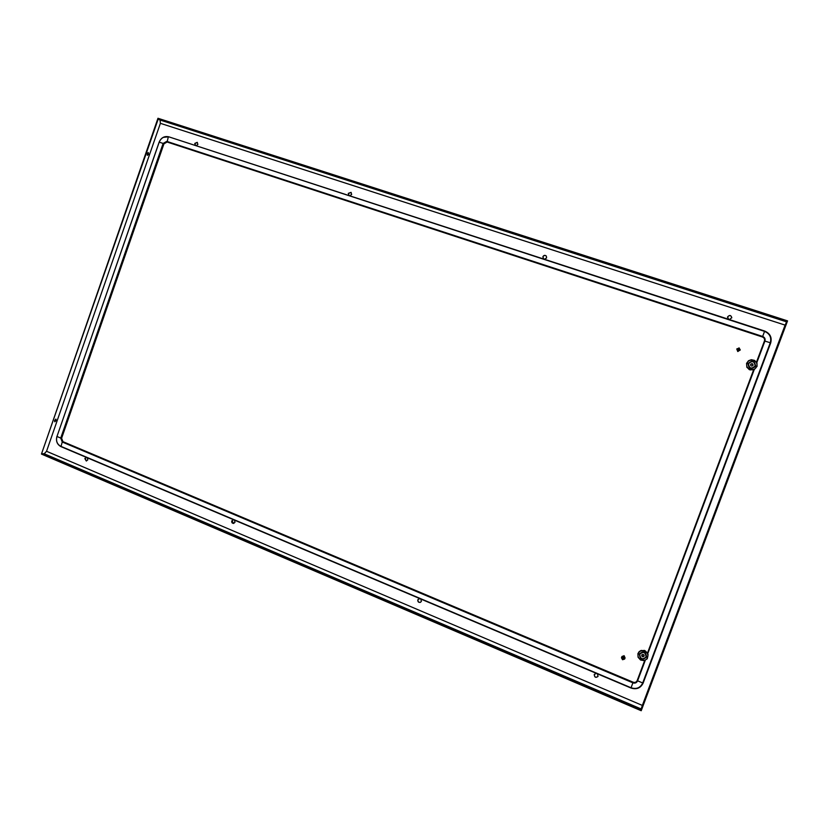 <?xml version="1.0" encoding="UTF-8"?>
<svg xmlns="http://www.w3.org/2000/svg" width="829" height="829" viewBox="0 0 829 829"><rect width="100%" height="100%" fill="white"/><g stroke="black" fill="none" stroke-linecap="round" stroke-linejoin="round"><path stroke-width="1.24" d="M622.548 659.729L624.589 659.086L621.47 657.791L622.548 659.729M624.589 659.086L625.087 657.957L624.113 655.708L621.999 656.485L621.47 657.791M624.703 658.848L623.688 656.651L621.605 657.376M624.776 658.589L621.657 657.293M624.62 659.024L621.501 657.718M764.67 331.061L168.733 136.806L764.67 331.051C770.131 333.434 772.131 337.403 770.68 342.988L770.276 342.75C771.664 337.434 769.747 333.652 764.556 331.382L764.67 331.061C770.12 333.434 772.131 337.413 770.68 342.978L643.117 683.137L637.159 680.63L644.755 660.361L637.18 680.568C636.351 682.236 635.004 682.775 633.138 682.194L62.952 441.66L61.615 438.24L163.945 143.832L167.126 142.018L762.442 336.999C764.255 337.797 764.918 339.123 764.442 340.968L756.421 362.366L757.012 363.216M753.675 369.703L647.49 653.065L753.675 369.703M739.105 347.89L736.805 349.154L737.934 351.04L740.204 349.911L739.105 347.89M740.048 350.263L736.805 349.185L737.8 351.548L740.204 349.911M740.235 349.786L736.981 348.708L740.245 349.755M638.081 653.376L639.18 651.594L641.283 650.423L645.698 651.159L648.102 654.527L647.262 658.786L644.216 660.64L640.568 660.029L638.071 657.231L637.905 653.615M639.335 654.05L639.325 654.081C640.081 659.521 642.475 660.495 646.527 657.034L646.579 656.879C645.698 651.521 643.283 650.589 639.335 654.05M644.102 656.102L644.123 656.071C643.843 654.278 643.035 653.957 641.708 655.117L641.698 655.138C641.967 656.941 642.765 657.262 644.102 656.102M642.009 655.511L643.066 656.454L642.081 656.247M647.667 653.345L644.61 650.433L640.516 650.692M642.693 654.382L641.864 654.827M643.853 654.827L644.174 655.78M750.815 365.682L750.577 364.428C750.784 366.19 751.602 366.501 753.033 365.351L753.064 365.268C752.836 363.496 752.007 363.195 750.597 364.377L750.784 364.449M751.634 364.014L750.691 364.625M752.794 364.636L751.685 363.9L752.701 364.045M752.96 364.625L752.97 365.454M751.457 363.921L750.608 364.418M756.815 366.625L754.338 369.537L750.152 369.91L746.929 367.351L746.556 363.371L748.514 360.729L751.302 359.703L754.618 360.408L756.39 362.356L764.442 340.968M756.991 363.838L757.043 366.449M755.395 366.459L755.54 366.128C754.794 360.76 752.317 359.91 748.1 363.568L748.079 363.63C748.66 368.864 751.105 369.807 755.395 366.459L755.54 366.128C754.804 360.76 752.317 359.9 748.1 363.568M746.742 366.988L749.323 369.672L753.551 369.858M752.97 365.465L752.079 365.952M643.978 655.729L643.221 656.257L644.05 655.988M642.34 655.832L642.029 654.889M641.895 655.501L641.812 654.9M546.342 256.078C544.995 255.073 543.865 255.311 542.964 256.803L543.254 258.669M543.7 259.031L542.881 256.71C543.814 255.187 544.954 254.969 546.301 256.037L546.612 257.923L544.446 259.27M728.546 319.279L727.634 316.833C729.624 314.802 731.012 315.113 731.81 317.745L729.365 319.538M419.743 598.569L417.837 599.781C417.671 601.813 418.562 602.662 420.49 602.31L421.401 601.284L420.769 599.004M596.3 673.335L594.238 674.568C594.507 677.438 595.771 678.049 598.03 676.423L597.419 673.811M349.672 195.789L351.651 194.473L351.061 192.369L348.273 193.375L348.999 195.561M87.304 457.795L87.801 459.846L86.309 461.007L84.838 458.582L86.444 457.421M196.038 145.707L197.872 144.422L197.229 142.35L194.763 143.417L195.416 145.5M234.452 520.104L235.001 522.249L233.623 523.42C232.141 523.317 231.529 522.477 231.778 520.892L233.519 519.71M731.8 317.787C730.981 315.175 729.593 314.885 727.624 316.906L727.51 317.331M420.562 602.279C418.655 602.548 417.795 601.699 417.982 599.709L418.842 598.704M598.061 676.371C595.792 677.925 594.538 677.283 594.3 674.464L594.383 674.278M348.957 195.54L348.449 193.499L351.144 192.442M233.281 519.7L231.996 520.861L233.737 523.41M86.454 457.432L85.107 458.582L86.444 460.997M195.478 145.521L194.991 143.562L197.333 142.422M642.34 705.458L640.838 709.862L641.428 710.152L41.626 453.577L41.45 454.074L641.211 710.733L787.55 320.875L157.966 118.267L157.79 118.775L787.322 321.465M160.08 120.36L160.391 123.324L785.094 325.103L642.351 705.417L786.68 321.31L640.838 709.862M655.428 670.868L656.091 669.003L655.428 670.868M771.654 361.216L770.98 362.936L771.654 361.216M786.68 321.31L787.312 321.507M642.351 705.417L46.538 451.287L44.528 453.432M160.391 123.324L46.538 451.297L160.391 123.324L160.059 120.07L157.779 118.816L41.637 453.536L158.235 118.961M46.538 451.287L44.248 453.732L42.072 453.722M54.61 420.438L54.787 421.785L56.144 420.521L55.968 419.173L54.61 420.438M147.22 153.572L148.298 152.546L148.546 154.298L147.469 155.324L147.22 153.572M148.049 152.546L147.272 155.178M54.6 421.619L55.719 419.153M163.365 137.376L168.67 136.795M159.189 142.215L159.209 142.153C161.137 137.852 164.163 136.132 168.287 136.982L167.126 142.018M57.004 436.396L159.137 142.153C161.116 137.687 164.318 135.904 168.733 136.806L764.556 331.382L762.649 336.45C764.732 337.362 765.488 338.874 764.939 340.999L756.773 362.791M159.209 142.153L163.126 143.438L166.764 141.376L762.649 336.45L762.452 336.968C764.265 337.766 764.939 339.092 764.452 340.947L770.276 342.75L642.641 683.127C640.247 687.904 636.382 689.448 631.056 687.759L60.755 446.292C57.097 444.251 55.833 440.987 56.963 436.51L159.209 142.153M770.68 342.988L643.117 683.137C640.61 688.143 636.558 689.759 630.973 687.997L60.963 446.634C57.077 444.458 55.73 441.059 56.921 436.427L60.724 438.095L163.126 143.438L163.831 143.759L167.012 141.956L762.442 336.999M643.117 683.137C640.599 688.153 636.548 689.78 630.962 688.018L60.963 446.634L62.248 442.012L60.724 438.095L61.481 438.24L163.945 143.832M630.962 688.018L632.9 682.837L62.248 442.012L62.807 441.66L61.615 438.24M645.294 660.267L637.532 680.982C636.579 682.889 635.035 683.51 632.9 682.837L633.118 682.246L62.952 441.66M637.18 680.568L637.159 680.63C636.33 682.298 634.983 682.837 633.118 682.246L633.138 682.194M754.224 369.589L647.822 653.511M638.34 653.646C635.978 659.242 645.604 663.241 647.522 657.449C649.884 651.822 640.247 647.853 638.34 653.646M639.708 654.288C640.351 659.138 642.485 660.019 646.102 656.931C645.459 652.081 643.325 651.2 639.708 654.288M756.576 366.48C759.001 360.708 748.991 357.372 747.043 363.289C744.618 369.04 754.608 372.408 756.576 366.48M755.136 365.962C754.452 361.154 752.235 360.418 748.504 363.734C749.188 368.542 751.406 369.288 755.136 365.962M44.134 453.732L641.097 708.95M786.41 321.787L159.904 119.977M639.325 654.081C640.071 659.521 642.475 660.506 646.527 657.034L646.579 656.879"/></g></svg>
